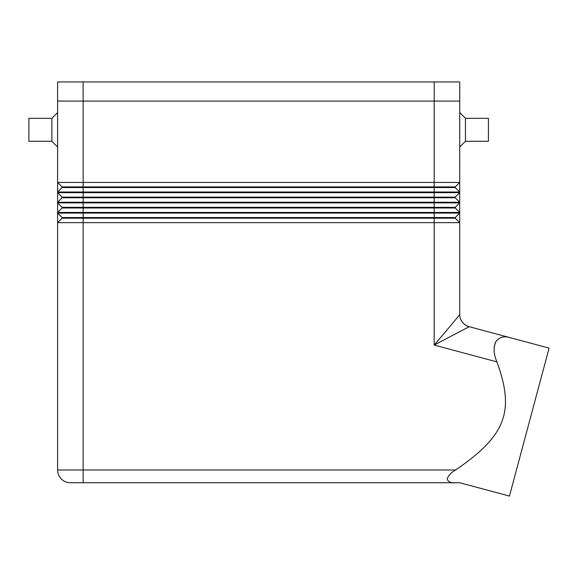 <?xml version="1.0" encoding="UTF-8"?>
<svg xmlns="http://www.w3.org/2000/svg" width="578" height="578" viewBox="0 0 578 578"><rect width="100%" height="100%" fill="white"/><g stroke="black" fill="none" stroke-linecap="round" stroke-linejoin="round"><path stroke-width="0.87" d="M57.619 101.078L57.619 222.66L434.179 222.66L434.179 345.073C445.775 331.396 459.459 315.415 459.712 314.389L459.712 314.367A12.767 12.767 0 0 0 469.17 326.693L469.17 326.693A12.767 12.767 0 0 1 459.712 314.367A12.767 12.767 0 0 0 469.17 326.693A12.767 12.767 0 0 1 459.712 314.367M62.092 197.77L455.24 197.77L459.712 202.235L455.24 197.77L455.24 197.134L62.092 197.134L62.092 197.77L57.619 202.235L459.712 202.235L459.712 202.878L455.24 207.343L62.092 207.343L62.092 207.979L455.24 207.979L455.24 207.343L455.24 207.979L459.712 212.451L459.712 213.087L434.179 213.087L434.179 218.195L455.24 218.195L455.24 217.552L62.092 217.552L62.092 218.195L434.179 218.195L434.179 222.66L459.712 222.66L459.712 314.389A12.767 12.759 180 0 0 469.17 326.714L434.179 345.073L496.892 361.879C493.677 354.177 493.272 347.523 495.678 341.93L494.241 346.627M495.678 341.93C499.168 337.068 504.081 335.674 510.417 337.747L549.1 348.115L509.456 496.069L459.712 482.738L83.153 482.738L83.153 469.979L57.619 469.979L57.619 222.66L62.092 218.195M435.877 344.206L437.546 343.354M510.417 337.747L469.17 326.693M496.892 361.879C514.695 410.727 506.624 435.263 455.587 469.979C451.223 472.428 448.412 475.441 447.148 479.003C448.268 481.929 451.151 483.172 455.789 482.738M455.24 218.195L459.712 222.66L459.712 213.087L455.24 217.552L455.24 218.195L459.712 222.66L459.712 314.389M459.741 101.078L459.741 81.932L57.59 81.932L57.59 101.078L459.741 101.078L459.712 182.453L57.619 182.453L62.092 186.918L57.619 182.453M62.092 187.554L57.619 192.026L459.712 192.026L459.712 182.453L455.24 186.918L62.092 186.918L62.092 187.554L455.24 187.554L459.712 192.026L459.712 192.662L57.619 192.662L62.092 197.134L57.619 192.662M459.712 202.235L459.712 192.662L455.24 197.134L455.24 197.77M455.24 207.979L459.712 212.451L459.712 202.878L57.619 202.878L62.092 207.343L57.619 202.878M435.097 343.997L446.931 330.045M70.386 482.738A12.767 12.767 0 0 1 57.619 469.979A12.767 12.767 0 0 0 70.386 482.738L83.153 482.738M465.456 118.309L488.432 118.309L488.432 141.285L465.456 141.285L465.456 118.309L459.712 112.566M465.456 141.285L459.712 147.029M57.619 147.029L51.876 141.285L28.9 141.285L28.9 118.309L51.876 118.309L57.619 112.566M455.24 187.554L455.24 186.918L455.24 187.554L459.712 192.026M62.092 207.979L57.619 212.451L459.712 212.451M62.092 217.552L57.619 213.087L62.092 217.552M434.179 101.078L434.179 213.087L57.619 213.087M51.876 141.285L51.876 118.309M83.153 101.078L83.153 469.979L455.587 469.979M434.208 81.932L434.208 101.078M83.116 81.932L83.116 101.078"/></g></svg>
